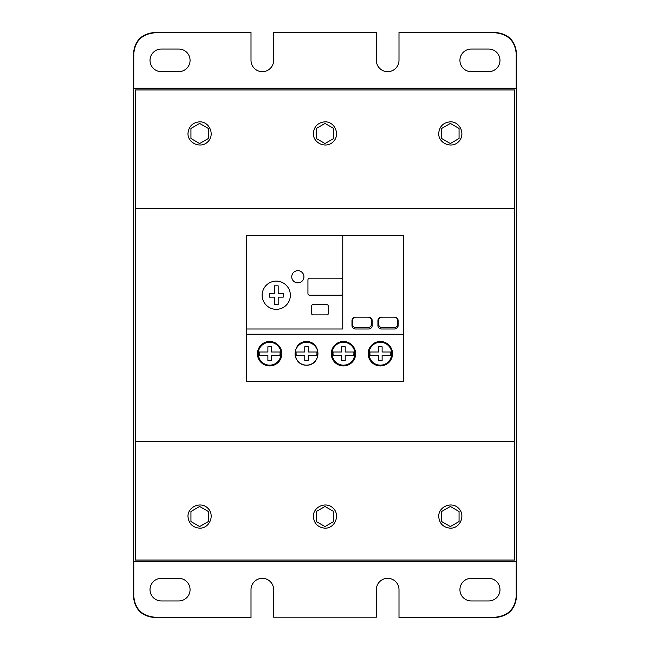 <?xml version="1.0" encoding="UTF-8"?>
<svg xmlns="http://www.w3.org/2000/svg" width="650" height="650" viewBox="0 0 650 650"><rect width="100%" height="100%" fill="white"/><g stroke="black" fill="none" stroke-linecap="round" stroke-linejoin="round"><path stroke-width="0.97" d="M306.548 341.543C291.517 341.421 291.517 365.341 306.548 365.219C321.571 365.341 321.571 341.421 306.548 341.543M343.452 341.543C328.429 341.421 328.429 365.341 343.452 365.219C358.483 365.341 358.483 341.421 343.452 341.543M380.364 341.543C365.341 341.421 365.341 365.341 380.364 365.219C395.395 365.341 395.395 341.421 380.364 341.543M269.636 341.543C254.605 341.421 254.605 365.341 269.636 365.219C284.659 365.341 284.659 341.421 269.636 341.543M378.625 320.645L378.625 324.131A3.486 3.486 0 0 0 382.111 327.608L394.298 327.608A3.486 3.486 0 0 0 397.776 324.131L397.776 320.645A3.486 3.486 0 0 0 394.298 317.168L382.111 317.168A3.486 3.486 0 0 0 378.625 320.645M352.332 320.645L352.332 324.131A3.486 3.486 0 0 0 355.818 327.608L368.006 327.608A3.486 3.486 0 0 0 371.483 324.131L371.483 320.645A3.486 3.486 0 0 0 368.006 317.168L355.818 317.168A3.486 3.486 0 0 0 352.332 320.645M382.111 317.168L381.412 317.168A3.486 3.486 0 0 0 377.926 320.645L377.926 325.52A3.486 3.486 0 0 0 381.412 329.006L394.639 329.006A3.486 3.486 0 0 0 398.125 325.52L398.125 320.645A3.486 3.486 0 0 0 394.639 317.168L394.298 317.168M355.818 317.168L355.469 317.168A3.486 3.486 0 0 0 351.983 320.645L351.983 325.52A3.486 3.486 0 0 0 355.469 329.006L368.704 329.006A3.486 3.486 0 0 0 372.182 325.52L372.182 320.645A3.486 3.486 0 0 0 368.704 317.168L368.006 317.168M274.332 293.312L269.287 293.312L269.287 297.139L274.332 297.139L274.332 304.631L278.168 304.631L278.168 297.139L283.213 297.139L283.213 293.312L278.168 293.312L278.168 285.829L274.332 285.829L274.332 293.312M290.355 295.23A14.105 14.105 0 0 0 269.197 283.018A14.105 14.105 0 0 0 269.197 307.442A14.105 14.105 0 0 0 290.355 295.23M303.932 276.77A6.094 6.094 0 0 0 294.791 271.497A6.094 6.094 0 0 0 294.791 282.051A6.094 6.094 0 0 0 303.932 276.77M313.162 304.631A1.739 1.739 0 0 0 311.423 306.369L311.423 313.162A1.739 1.739 0 0 0 313.162 314.901L326.739 314.901A1.739 1.739 0 0 0 328.486 313.162L328.486 306.369A1.739 1.739 0 0 0 326.739 304.631L313.162 304.631M342.761 279.906A1.739 1.739 0 0 0 341.014 278.168L309.676 278.168A1.739 1.739 0 0 0 307.938 279.906L307.938 293.483A1.739 1.739 0 0 0 309.676 295.23L341.014 295.23A1.739 1.739 0 0 0 342.761 293.483M403.349 334.23L246.651 334.23L246.651 381.582L403.349 381.582L403.349 235.682L246.651 235.682L246.651 329.006L342.761 329.006L342.761 235.682M246.651 329.006L246.651 334.23M514.776 208.349L514.776 560.048L135.224 560.048L135.224 89.952L514.776 89.952L514.776 208.349L135.224 208.349M450.361 121.818C460.306 121.591 465.798 134.851 458.608 141.732C451.726 148.923 438.466 143.431 438.693 133.486C439.4 126.409 443.284 122.525 450.361 121.818M325 121.818C334.953 121.591 340.446 134.851 333.247 141.732C326.373 148.923 313.113 143.431 313.332 133.486C314.039 126.409 317.931 122.525 325 121.818M199.639 121.818C209.592 121.591 215.085 134.851 207.894 141.732C201.013 148.923 187.752 143.431 187.98 133.486C188.687 126.409 192.571 122.525 199.639 121.818M199.639 528.182C192.571 527.475 188.687 523.591 187.98 516.514C187.752 506.569 201.013 501.077 207.894 508.267C215.085 515.149 209.592 528.409 199.639 528.182M325 528.182C317.931 527.475 314.039 523.591 313.332 516.514C313.113 506.569 326.373 501.077 333.247 508.267C340.446 515.149 334.953 528.409 325 528.182M450.361 528.182C443.284 527.475 439.4 523.591 438.693 516.514C438.466 506.569 451.726 501.077 458.608 508.267C465.798 515.149 460.306 528.409 450.361 528.182M514.776 441.651L135.224 441.651M133.786 88.156L516.271 88.213L133.729 88.213L133.786 53.698C135.021 41.007 141.984 34.044 154.684 32.809L251.006 32.5L154.375 32.5C141.7 33.751 134.729 40.714 133.486 53.389L133.486 596.611C134.729 609.286 141.7 616.249 154.375 617.5L251.006 617.5L251.006 589.639A11.318 11.318 0 0 1 262.324 578.329A11.318 11.318 0 0 1 273.642 589.639L273.642 617.191L376.358 617.191L273.642 617.191M316.298 521.544L316.298 511.493L325 506.464L333.702 511.493L333.702 521.544L325 526.573L316.298 521.544M190.938 511.493L199.639 506.464L208.349 511.493L208.349 521.544L199.639 526.573L190.938 521.544L190.938 511.493M441.651 511.493L450.361 506.464L459.062 511.493L459.062 521.544L450.361 526.573L441.651 521.544L441.651 511.493M378.625 346.767L378.625 351.983L370.012 351.983A10.449 10.449 0 0 0 370.134 355.469L378.625 355.469L378.625 360.693L382.111 360.693L382.111 355.469L390.601 355.469A10.449 10.449 0 0 0 390.723 351.983L382.111 351.983L382.111 346.767L378.625 346.767M341.713 346.767L341.713 351.983L333.101 351.983A10.449 10.449 0 0 0 333.223 355.469L341.713 355.469L341.713 360.693L345.199 360.693L345.199 355.469L353.689 355.469A10.449 10.449 0 0 0 353.811 351.983L345.199 351.983L345.199 346.767L341.713 346.767M304.769 346.767L304.769 351.983L296.156 351.983A10.449 10.449 0 0 0 296.278 355.469L304.769 355.469L304.769 360.693L308.254 360.693L308.254 355.469L316.745 355.469A10.449 10.449 0 0 0 316.867 351.983L308.254 351.983L308.254 346.767L304.769 346.767M267.889 346.767L267.889 351.983L259.277 351.983A10.449 10.449 0 0 0 259.399 355.469L267.889 355.469L267.889 360.693L271.375 360.693L271.375 355.469L279.866 355.469A10.449 10.449 0 0 0 279.988 351.983L271.375 351.983L271.375 346.767L267.889 346.767M391.796 353.73A11.424 11.424 0 0 0 374.652 343.834A11.424 11.424 0 0 0 374.652 363.626A11.424 11.424 0 0 0 391.796 353.73M392.551 353.73A12.188 12.188 0 0 0 374.27 343.176A12.188 12.188 0 0 0 374.27 364.284A12.188 12.188 0 0 0 392.551 353.73M354.884 353.73A11.424 11.424 0 0 0 337.74 343.834A11.424 11.424 0 0 0 337.74 363.626A11.424 11.424 0 0 0 354.884 353.73M355.639 353.73A12.188 12.188 0 0 0 337.358 343.176A12.188 12.188 0 0 0 337.358 364.284A12.188 12.188 0 0 0 355.639 353.73M317.939 353.73A11.424 11.424 0 0 0 300.796 343.834A11.424 11.424 0 0 0 300.796 363.626A11.424 11.424 0 0 0 317.939 353.73M308.904 341.778A12.188 12.188 0 0 0 306.524 341.543M281.06 353.73A11.424 11.424 0 0 0 263.924 343.834A11.424 11.424 0 0 0 263.924 363.626A11.424 11.424 0 0 0 281.06 353.73M281.824 353.73A12.188 12.188 0 0 0 263.543 343.176A12.188 12.188 0 0 0 263.543 364.284A12.188 12.188 0 0 0 281.824 353.73M516.271 88.213L516.271 561.787L133.729 561.787L133.729 88.213M516.271 561.787L133.729 561.787M251.006 32.809L251.006 60.361A11.318 11.318 0 0 0 262.324 71.671A11.318 11.318 0 0 0 273.642 60.361L273.642 32.5L376.358 32.5L376.358 60.361A11.318 11.318 0 0 0 387.676 71.671A11.318 11.318 0 0 0 398.994 60.361L398.994 32.5L495.625 32.5C508.3 33.751 515.271 40.714 516.514 53.389L516.514 596.611C515.271 609.286 508.3 616.249 495.625 617.5L398.994 617.5L398.994 589.639A11.318 11.318 0 0 0 387.676 578.329A11.318 11.318 0 0 0 376.358 589.639L376.358 617.191M488.662 71.671A11.318 11.318 0 0 0 499.98 60.361A11.318 11.318 0 0 0 488.662 49.042L471.25 49.042A11.318 11.318 0 0 0 459.932 60.361A11.318 11.318 0 0 0 471.25 71.671L488.662 71.671M178.75 71.671A11.318 11.318 0 0 0 190.068 60.361A11.318 11.318 0 0 0 178.75 49.042L161.338 49.042A11.318 11.318 0 0 0 150.02 60.361A11.318 11.318 0 0 0 161.338 71.671L178.75 71.671M488.662 600.957A11.318 11.318 0 0 0 499.98 589.639A11.318 11.318 0 0 0 488.662 578.329L471.25 578.329A11.318 11.318 0 0 0 459.932 589.639A11.318 11.318 0 0 0 471.25 600.957L488.662 600.957M178.75 600.957A11.318 11.318 0 0 0 190.068 589.639A11.318 11.318 0 0 0 178.75 578.329L161.338 578.329A11.318 11.318 0 0 0 150.02 589.639A11.318 11.318 0 0 0 161.338 600.957L178.75 600.957M376.358 32.809L273.642 32.809M133.786 561.844L133.786 596.302C135.021 608.993 141.984 615.956 154.684 617.191L251.006 617.191M398.994 617.191L495.316 617.191C508.016 615.956 514.979 608.993 516.214 596.302L516.214 561.844M516.214 88.156L516.214 53.698C514.979 41.007 508.016 34.044 495.316 32.809L398.994 32.809M441.651 128.456L450.361 123.427L459.062 128.456L459.062 138.507L450.361 143.536L441.651 138.507L441.651 128.456M316.298 128.456L325 123.427L333.702 128.456L333.702 138.507L325 143.536L316.298 138.507L316.298 128.456M190.938 128.456L199.639 123.427L208.349 128.456L208.349 138.507L199.639 143.536L190.938 138.507L190.938 128.456"/></g></svg>
